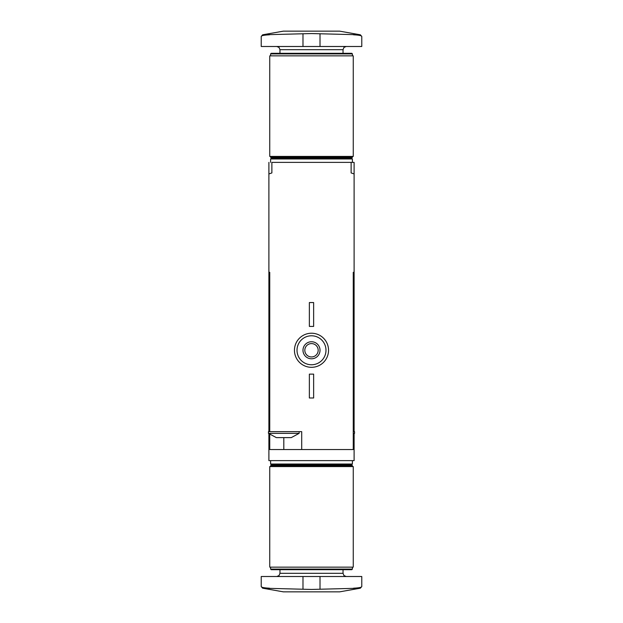 <?xml version="1.0" encoding="UTF-8"?>
<svg xmlns="http://www.w3.org/2000/svg" width="623" height="623" viewBox="0 0 623 623"><rect width="100%" height="100%" fill="white"/><g stroke="black" fill="none" stroke-linecap="round" stroke-linejoin="round"><path stroke-width="0.93" d="M354.105 162.377L354.105 173.949A127.816 127.816 0 0 0 351.123 172.937L351.123 162.377L354.105 162.377M360.367 588.19L339.621 591.85L283.379 591.85L262.633 588.19L311.5 589.444L360.367 588.19L361.776 586.516C361.706 587.364 358.973 587.917 353.584 588.19M269.416 588.19C264.035 587.925 261.31 587.364 261.224 586.516L262.633 588.19M361.776 586.516L361.776 576.509L261.224 576.509L261.224 586.516M352.4 569.095L270.6 569.095L271.2 569.695L351.8 569.695L352.4 569.095L352.4 567.14M311.5 567.14L353.257 567.14L353.257 466.588L269.743 466.588L269.743 567.14L311.5 567.14M270.6 466.588L270.6 465.731L352.4 465.731L352.4 466.588M270.6 465.731L271.449 464.883L351.551 464.883L352.4 465.731M271.449 464.883L270.6 464.034L352.4 464.034L352.4 460.623M299.141 431.653L299.141 433.351L291.26 437.619L276.347 437.619L268.466 433.351L268.895 433.748L268.895 460.623L354.105 460.623L354.105 433.748L354.534 433.351L353.257 433.351M354.105 431.653L354.105 272.306L353.257 272.306L353.257 449.541L283.808 449.541L283.808 437.619M269.743 434.457L269.743 449.541L283.808 449.541M301.703 449.541L301.703 431.653L269.743 431.653L269.743 272.306L268.895 272.306L268.895 431.653M268.895 162.377L268.895 173.949A127.816 127.816 0 0 1 271.877 172.937L271.877 162.377L351.123 162.377M353.257 272.306L354.105 272.306L354.105 173.949M268.895 173.949L268.895 272.306L269.743 272.306M328.539 350.274A17.039 17.039 0 0 0 302.98 335.509A17.039 17.039 0 0 0 302.98 365.031A17.039 17.039 0 0 0 328.539 350.274M325.985 350.274A14.485 14.485 0 0 0 304.258 337.728A14.485 14.485 0 0 0 304.258 362.82A14.485 14.485 0 0 0 325.985 350.274M320.02 350.274A8.52 8.52 0 0 0 307.24 342.891A8.52 8.52 0 0 0 307.24 357.649A8.52 8.52 0 0 0 320.02 350.274M318.174 350.274A6.674 6.674 0 0 0 308.159 344.488A6.674 6.674 0 0 0 308.159 356.052A6.674 6.674 0 0 0 318.174 350.274M313.634 374.135L309.366 374.135L309.366 397.988L313.634 397.988L313.634 374.135M313.634 302.552L309.366 302.552L309.366 326.413L313.634 326.413L313.634 302.552M269.743 431.653L268.466 431.653L268.466 433.351L299.141 433.351M353.257 434.457L354.534 433.351L354.534 431.653L353.257 431.653M283.379 31.15L262.633 34.81L283.379 31.15L339.621 31.15L360.367 34.81L311.5 33.556L262.633 34.81L261.224 36.484C261.294 35.636 264.027 35.083 269.416 34.81M353.584 34.81C358.965 35.075 361.69 35.636 361.776 36.484L360.367 34.81L339.621 31.15M262.633 34.81L261.224 36.484L261.224 46.491L361.776 46.491L361.776 36.484L360.367 34.81M270.6 53.905L352.4 53.905L351.8 53.305L271.2 53.305L270.6 53.905L270.6 55.86M311.5 55.86L269.743 55.86L269.743 156.412L353.257 156.412L353.257 55.86L311.5 55.86M352.4 156.412L352.4 157.269L270.6 157.269L270.6 156.412M352.4 157.269L351.551 158.117L271.449 158.117L270.6 157.269M351.551 158.117L352.4 158.966L270.6 158.966L270.6 162.377M276.776 576.509L279.049 575.559L279.968 573.316L343.032 573.316L343.951 575.559L346.224 576.509M320.02 576.509L320.02 589.296M302.98 576.509L302.98 589.296M343.032 53.305L343.032 49.684L343.951 47.441L346.224 46.491L343.951 47.441L343.032 49.684L279.968 49.684L279.049 47.441L276.776 46.491L279.049 47.441L279.968 49.684L279.968 53.305M302.98 46.491L302.98 33.704M320.02 46.491L320.02 33.704M343.032 573.316L343.032 569.695M279.968 573.316L279.968 569.695M270.6 569.095L270.6 567.14M351.551 464.883L352.4 464.034M270.6 464.034L270.6 460.623M352.4 53.905L352.4 55.86M271.449 158.117L270.6 158.966M352.4 158.966L352.4 162.377"/></g></svg>
